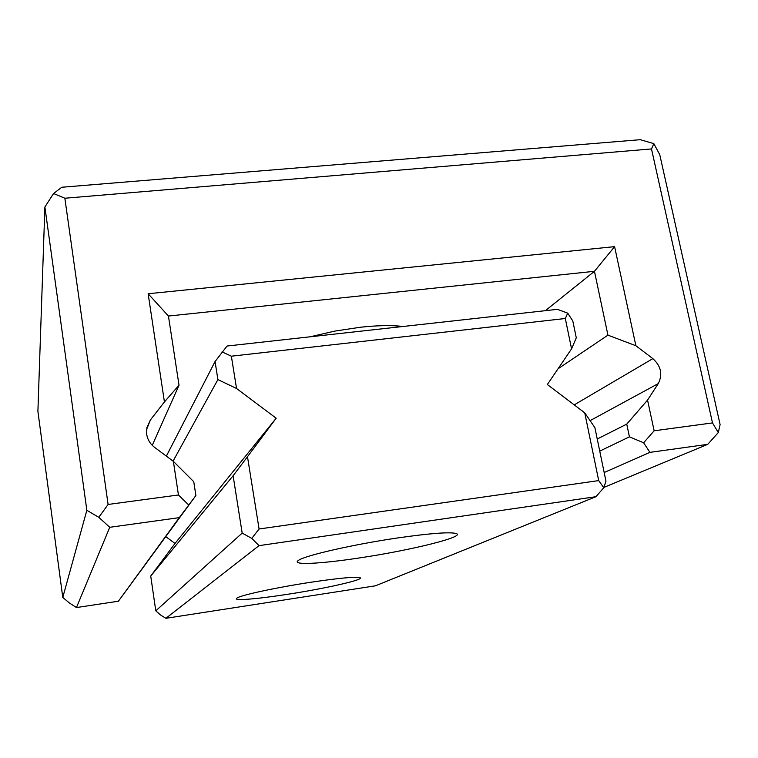<?xml version="1.0" encoding="UTF-8"?>
<svg xmlns="http://www.w3.org/2000/svg" width="758" height="758" viewBox="0 0 758 758"><rect width="100%" height="100%" fill="white"/><g stroke="black" fill="none" stroke-linecap="round" stroke-linejoin="round"><path stroke-width="1.14" d="M358.401 558.087C320.009 563.914 290.788 565.364 298.415 560.427C304.328 555.652 353.503 544.358 398.13 537.877C429.208 533.442 448.376 531.936 455.615 533.367C468.349 536.209 410.448 550.479 358.401 558.087M287.045 594.376C256.394 599.152 232.156 601.094 236.884 598.109C240.258 595.286 276.414 587.459 310.884 582.248C338.068 578.221 354.308 576.658 359.605 577.568C366.891 579.169 326.082 588.445 287.045 594.376M259.018 545.646L251.77 538.398L242.181 533.101L155.788 610.825L160.421 614.909L165.888 618.31L375.437 585.811L595.93 496.698L259.018 545.646L165.888 618.31M242.181 533.101L233.113 475.74L247.487 456.714L259.084 528.989L598.706 480.6L584.75 412.854L594.888 427.645L605.964 481.169L603.775 487.745L595.93 496.698M584.75 412.854L547.352 384.533L571.56 348.851L565.307 318.502L231.361 356.194L236.543 388.503L276.177 418.208L174.994 543.477L150.728 576.052L155.788 610.825M236.543 388.503L217.906 379.578L215.054 361.557L227.059 346.027L557.481 309.33L567.723 313.177L572.802 320.975L576.288 337.822L571.56 348.851M215.054 361.557L166.353 456.136M217.906 379.578L173.061 461.129M165.831 536.664L174.994 543.477M233.113 475.74L150.728 576.052M276.177 418.208L247.487 456.714M603.775 487.745L598.706 480.6M251.77 538.398L259.084 528.989M222.056 351.883L231.361 356.194M567.723 313.177L565.307 318.502M310.031 336.817L334.875 331.085L360.552 327.219C377.816 325.371 391.962 325.125 403 326.49M146.682 434.296L146.863 427.673L150.463 419.866L164.429 401.93L148.142 293.744L614.605 246.644L635.877 345.733L652.846 358.638C661.071 366.133 662.871 374.461 658.247 383.605L647.55 400.101L654.145 430.79L712.492 422.917L651.492 148.938L64.856 198.236L108.1 504.458L178.443 494.974L173.383 461.376L154.537 447.324C150.179 443.961 147.564 439.612 146.682 434.296M173.383 461.376L193.773 481.737L195.886 495.533L179.276 517.648L109.749 527.293L98.805 517.326L86.848 510.295L44.893 207.01L53.553 193.517L61.796 187.254L640.283 139.69L653.822 143.622L659.744 154.623L720.1 424.556L718.3 432.572L707.726 444.349L603.889 487.413M44.893 207.01L37.9 411.31L62.781 597.446L69.442 603.017L76.463 607.556L118.409 601.217L195.886 495.533M86.848 510.295L62.781 597.446M109.749 527.293L76.463 607.556M179.276 517.648L118.409 601.217M635.877 345.733L607.944 335.159L594.452 271.307L168.447 316.048L179.021 385.206L152.254 445.344M179.021 385.206L164.429 401.93M614.605 246.644L594.452 271.307L545.39 310.676M607.944 335.159L558.03 368.786M707.726 444.349L649.938 452.365L643.627 442.786L629.424 436.835L626.743 424.129L597.238 439.005M626.743 424.129L647.55 400.101M629.424 436.835L599.739 451.114M649.938 452.365L604.173 472.518M188.723 505.027L178.443 494.974M98.805 517.326L108.1 504.458M53.553 193.517L64.856 198.236M653.822 143.622L651.492 148.938M654.145 430.79L643.627 442.786M718.3 432.572L712.492 422.917M148.142 293.744L168.447 316.048M150.463 419.866L146.578 429.53M652.846 358.638L574.213 404.876M658.247 383.605L590.084 420.643"/></g></svg>
